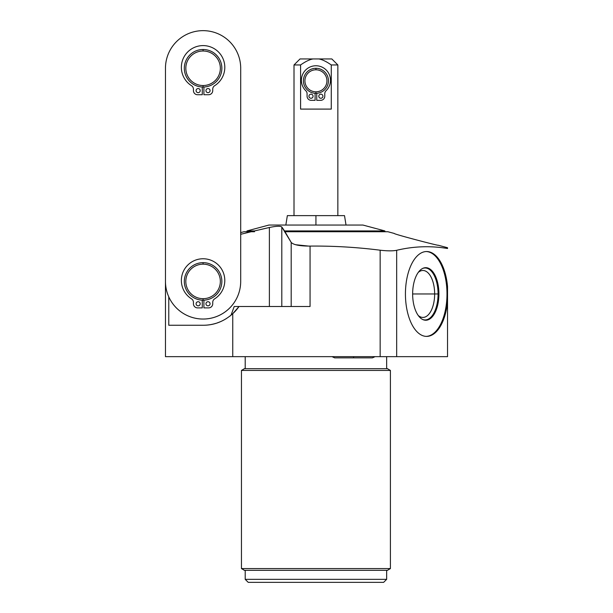 <?xml version="1.0" encoding="UTF-8"?>
<svg xmlns="http://www.w3.org/2000/svg" width="613" height="613" viewBox="0 0 613 613"><rect width="100%" height="100%" fill="white"/><g stroke="black" fill="none" stroke-linecap="round" stroke-linejoin="round"><path stroke-width="0.92" d="M240.694 281.421L240.702 68.265A37.615 37.615 0 0 0 203.087 30.65A37.615 37.615 0 0 0 165.464 68.265L165.464 281.421A37.615 37.615 0 0 0 203.079 319.036A37.615 37.615 0 0 0 240.694 281.421L240.702 68.265A37.615 37.615 0 0 0 203.087 30.65A37.615 37.615 0 0 0 165.464 68.265L165.464 281.421A37.615 37.615 0 0 0 203.079 319.036A37.615 37.615 0 0 0 240.694 281.421A37.615 37.615 0 0 1 168.774 296.861L168.774 325.258L203.079 325.258C214.129 325.288 224.021 321.427 232.756 313.687A43.837 43.837 0 0 0 239.032 306.5L310.063 306.5L310.063 246.089C333.365 245.867 356.735 247.238 380.16 250.204L380.16 356.651L396.665 356.651L396.665 250.296L396.665 356.651L447.536 356.651L447.536 301.389L447.536 356.651L165.464 356.651L165.464 252.771M362.927 225.048L268.931 225.048L246.97 230.932L268.931 225.048L362.927 225.048L384.895 230.932L362.927 225.048M232.756 313.687L232.756 356.651L232.756 313.687A43.837 43.837 0 0 0 239.032 306.5L234.197 306.5L231.032 315.189L234.197 306.5L239.032 306.5L232.756 313.687C224.021 321.427 214.129 325.288 203.079 325.258A43.837 43.837 0 0 0 210.474 324.629M383.638 582.35L248.219 582.35L245.208 579.339L245.208 570.312L245.208 579.339L248.219 582.35L383.638 582.35L386.65 579.339L386.65 570.312L386.65 579.339L245.208 579.339L386.65 579.339L383.638 582.35M390.412 370.428L390.412 568.573L241.453 568.573L241.453 370.428L390.412 370.428L241.453 370.428L241.453 568.573L390.412 568.573L390.412 370.428L387.401 368.689L390.412 370.428M445.544 248.181L441.766 247.66M447.536 301.389L447.536 286.532A42.427 21.217 90 0 0 424.786 251.698A42.427 21.217 90 0 0 405.431 293.964A42.427 21.217 90 0 0 424.786 336.231A42.427 21.217 90 0 0 447.536 301.389L447.536 293.964L446.992 293.964A42.427 21.217 90 0 0 426.211 251.537A42.427 21.217 -90 0 1 446.992 293.964A42.427 21.217 -90 0 1 426.211 336.384A42.427 21.217 90 0 0 446.992 293.964L447.536 293.964L447.536 286.532A42.427 21.217 90 0 0 426.648 251.529A42.427 21.217 90 0 0 405.431 293.964A42.427 21.217 90 0 0 426.648 336.391A42.427 21.217 90 0 0 447.536 301.389M396.665 250.296C413.637 246.25 430.594 245.652 447.536 248.495C430.594 245.652 413.637 246.25 396.665 250.296C392.872 251.062 387.37 251.031 380.16 250.204C387.37 251.031 392.872 251.062 396.665 250.296M291.19 306.5L310.063 306.5L310.063 246.089C299.803 246.112 293.512 244.878 291.19 242.403L291.19 306.5L291.19 242.403L285.007 231.737L284.501 231.737L284.501 230.932L384.895 230.932L284.501 230.932L281.804 226.994L281.804 306.5L281.804 226.994L291.19 242.403C293.512 244.878 299.803 246.112 310.063 246.089C333.365 245.867 356.735 247.238 380.16 250.204L380.16 356.651L232.756 356.651M394.274 233.446C392.496 233.821 440.05 246.257 438.203 245.223C440.05 246.257 392.496 233.821 394.274 233.446L387.883 231.737L285.007 231.737M310.063 306.5L239.032 306.5L237.001 309.19M418.25 315.503A23.47 11.739 90 0 0 422.909 317.434A23.47 11.739 90 0 0 434.648 293.964L412.641 293.964A26.282 13.141 90 0 0 425.774 320.239A26.282 13.141 90 0 0 438.916 293.964L434.648 293.964A23.47 11.739 -90 0 1 418.25 315.503M425.56 320.239A26.282 13.141 90 0 0 438.487 293.964A26.282 13.141 -90 0 1 425.56 320.239M412.641 293.964A26.282 13.141 -90 0 1 425.774 267.682A26.282 13.141 -90 0 1 438.916 293.964A26.282 13.141 -90 0 1 425.774 320.239A26.282 13.141 -90 0 1 412.641 293.964L434.648 293.964A23.47 11.739 90 0 0 422.909 270.486A23.47 11.739 90 0 0 418.25 272.417A23.47 11.739 -90 0 1 434.648 293.964L438.487 293.964A26.282 13.141 90 0 0 425.56 267.682A26.282 13.141 -90 0 1 438.487 293.964L438.916 293.964A26.282 13.141 90 0 0 425.774 267.682A26.282 13.141 90 0 0 412.641 293.964M245.208 356.651L245.208 368.689L245.208 356.651M386.65 368.689L386.65 356.651L386.65 368.689M244.166 570.144L241.453 568.573L244.166 570.144M390.412 568.573L387.401 570.312L390.412 568.573M241.453 370.428L244.166 368.865L241.453 370.428M168.774 296.861L168.774 325.258L203.079 325.258M211.025 324.53A43.837 43.837 0 0 0 213.86 323.909M214.259 323.81A43.837 43.837 0 0 0 215.868 323.35M217.109 322.951A43.837 43.837 0 0 0 220.312 321.733M223.507 320.208A43.837 43.837 0 0 0 226.687 318.362M229.791 316.185A43.837 43.837 0 0 0 231.032 315.189L232.963 313.496L231.032 315.189M265.123 228.457L269.383 227.5C276.264 226.036 280.402 225.868 281.804 226.994C280.402 225.868 276.264 226.036 269.383 227.5L269.383 306.5L269.383 227.5L254.525 230.932L254.525 231.737L251.184 231.737L240.694 234.296L251.184 231.737L254.525 231.737L254.525 230.932L246.97 230.932L254.525 230.932L265.644 228.343M250.127 231.99L244.832 233.285M308.691 246.097L295.497 244.71M283.919 230.036L282.286 227.653M294.01 64.955L300.033 58.94L313.113 58.94C309.688 59.484 305.512 61.492 300.585 64.955L294.01 64.955L294.01 215.623L294.01 64.955L300.585 64.955L300.585 109.091L331.273 109.091L331.273 64.955L337.847 64.955L337.847 215.623L315.933 215.623L315.933 225.048L315.933 215.623L344.506 215.623L346.023 225.048M285.834 225.048L287.351 215.623L315.933 215.623M438.203 245.223L447.536 247.721L447.536 248.495M244.871 233.269L251.184 231.737L243.974 231.737L240.694 232.618M246.97 230.932L246.97 231.737L251.184 231.737M318.745 58.94L331.825 58.94L337.847 64.955L331.273 64.955C326.315 61.476 322.139 59.469 318.745 58.94C335.679 58.94 335.679 58.94 318.745 58.94L313.113 58.94L318.745 58.94C322.139 59.469 326.315 61.476 331.273 64.955L331.273 109.091L300.585 109.091L300.585 64.955C305.512 61.492 309.688 59.484 313.113 58.94M337.847 215.623L337.847 64.955M315.933 93.322A12.513 12.513 0 0 0 328.445 80.801A12.513 12.513 0 0 0 315.933 68.288A12.513 12.513 0 0 1 328.445 80.801A12.513 12.513 0 0 1 315.933 93.322L315.933 91.812A11.011 11.011 0 0 0 326.936 80.801A11.011 11.011 0 0 0 315.933 69.798L315.933 68.288A12.513 12.513 0 0 0 303.412 80.801A12.513 12.513 0 0 0 315.933 93.322A12.513 12.513 0 0 1 303.412 80.801A12.513 12.513 0 0 1 315.933 68.288L315.933 69.798A11.011 11.011 0 0 1 326.936 80.801A11.011 11.011 0 0 1 315.933 91.812A11.011 11.011 0 0 1 304.922 80.801A11.011 11.011 0 0 1 315.933 69.798A11.011 11.011 0 0 0 304.922 80.801A11.011 11.011 0 0 0 315.933 91.812L315.933 93.322M316.752 100.333L320.66 100.333L316.752 100.333L316.752 93.291L316.752 100.333L320.66 100.333A4.115 4.115 0 0 0 324.775 96.226L324.775 93.728A4.115 4.115 0 0 1 326.032 90.77A14.543 14.543 0 0 0 326.277 70.081A14.543 14.543 0 0 0 305.588 70.081A14.543 14.543 0 0 0 305.826 90.77A4.115 4.115 0 0 1 307.082 93.728L307.082 96.226A4.115 4.115 0 0 0 311.197 100.333L315.105 100.333L315.105 93.291L315.105 100.333L311.197 100.333A4.115 4.115 0 0 1 307.082 96.226L307.082 93.728A4.115 4.115 0 0 0 305.826 90.77A4.115 4.115 0 0 1 307.082 93.728L307.082 96.226M322.921 96.226A2.054 2.054 0 0 1 320.867 98.279A2.054 2.054 0 0 1 318.806 96.226A2.054 2.054 0 0 1 320.867 94.164A2.054 2.054 0 0 1 322.921 96.226A2.054 2.054 0 0 0 320.867 94.164A2.054 2.054 0 0 0 318.806 96.226A2.054 2.054 0 0 0 320.867 98.279A2.054 2.054 0 0 0 322.921 96.226M313.051 96.226A2.054 2.054 0 0 1 310.99 98.279A2.054 2.054 0 0 1 308.937 96.226A2.054 2.054 0 0 1 310.99 94.164A2.054 2.054 0 0 1 313.051 96.226A2.054 2.054 0 0 0 310.99 94.164A2.054 2.054 0 0 0 308.937 96.226A2.054 2.054 0 0 0 310.99 98.279A2.054 2.054 0 0 0 313.051 96.226M320.66 100.333A4.115 4.115 0 0 0 324.775 96.226L324.775 93.728A4.115 4.115 0 0 1 326.032 90.77A4.115 4.115 0 0 0 324.775 93.728M326.032 90.77A14.543 14.543 0 0 0 326.277 70.081A14.543 14.543 0 0 0 305.588 70.081A14.543 14.543 0 0 0 305.826 90.77M203.079 300.194A18.765 18.765 0 0 0 221.852 281.421A18.765 18.765 0 0 0 203.079 262.655A18.765 18.765 0 0 1 221.852 281.421A18.765 18.765 0 0 1 203.079 300.194L203.079 298.684A17.264 17.264 0 0 0 220.343 281.421A17.264 17.264 0 0 0 203.079 264.157L203.079 262.655A18.765 18.765 0 0 0 184.314 281.421A18.765 18.765 0 0 0 203.079 300.194A18.765 18.765 0 0 1 184.314 281.421A18.765 18.765 0 0 1 203.079 262.655L203.079 264.157A17.264 17.264 0 0 1 220.343 281.421A17.264 17.264 0 0 1 203.079 298.684A17.264 17.264 0 0 1 185.816 281.421A17.264 17.264 0 0 1 203.079 264.157A17.264 17.264 0 0 0 185.816 281.421A17.264 17.264 0 0 0 203.079 298.684L203.079 300.194M203.907 300.171L203.907 307.887L208.619 307.887A4.115 4.115 0 0 0 212.734 303.772L212.734 302.324A4.115 4.115 0 0 1 214.65 298.845A21.716 21.716 0 0 0 219.538 266.303A21.716 21.716 0 0 0 186.628 266.303A21.716 21.716 0 0 0 191.509 298.845A4.115 4.115 0 0 1 193.432 302.324L193.432 303.772A4.115 4.115 0 0 0 197.547 307.887L202.259 307.887L202.259 300.171L202.259 307.887L197.547 307.887A4.115 4.115 0 0 1 193.432 303.772L193.432 302.324A4.115 4.115 0 0 0 191.509 298.845A21.716 21.716 0 0 1 186.628 266.303A21.716 21.716 0 0 1 219.538 266.303A21.716 21.716 0 0 1 214.65 298.845A4.115 4.115 0 0 0 212.734 302.324L212.734 303.772A4.115 4.115 0 0 1 208.619 307.887L203.907 307.887L203.907 300.171M210.075 303.772A2.054 2.054 0 0 1 208.014 305.826A2.054 2.054 0 0 1 205.96 303.772A2.054 2.054 0 0 1 208.014 301.719A2.054 2.054 0 0 1 210.075 303.772A2.054 2.054 0 0 0 208.014 301.719A2.054 2.054 0 0 0 205.96 303.772A2.054 2.054 0 0 0 208.014 305.826A2.054 2.054 0 0 0 210.075 303.772M200.206 303.772A2.054 2.054 0 0 1 198.145 305.826A2.054 2.054 0 0 1 196.091 303.772A2.054 2.054 0 0 1 198.145 301.719A2.054 2.054 0 0 1 200.206 303.772A2.054 2.054 0 0 0 198.145 301.719A2.054 2.054 0 0 0 196.091 303.772A2.054 2.054 0 0 0 198.145 305.826A2.054 2.054 0 0 0 200.206 303.772M203.907 307.887L208.619 307.887M212.734 302.324A4.115 4.115 0 0 1 214.65 298.845A21.716 21.716 0 0 0 219.538 266.303A21.716 21.716 0 0 0 186.628 266.303A21.716 21.716 0 0 0 191.509 298.845A4.115 4.115 0 0 1 193.432 302.324L193.432 303.772M203.087 87.031A18.765 18.765 0 0 0 221.852 68.265A18.765 18.765 0 0 0 203.087 49.5A18.765 18.765 0 0 1 221.852 68.265A18.765 18.765 0 0 1 203.087 87.031L203.087 85.529A17.264 17.264 0 0 0 220.351 68.265A17.264 17.264 0 0 0 203.087 51.002L203.087 49.5A18.765 18.765 0 0 0 184.314 68.265A18.765 18.765 0 0 0 203.087 87.031A18.765 18.765 0 0 1 184.314 68.265A18.765 18.765 0 0 1 203.087 49.5L203.087 51.002A17.264 17.264 0 0 1 220.351 68.265A17.264 17.264 0 0 1 203.087 85.529A17.264 17.264 0 0 1 185.823 68.265A17.264 17.264 0 0 1 203.087 51.002A17.264 17.264 0 0 0 185.823 68.265A17.264 17.264 0 0 0 203.087 85.529L203.087 87.031M203.907 87.015L203.907 94.731L208.619 94.731A4.115 4.115 0 0 0 212.734 90.617L212.734 89.169A4.115 4.115 0 0 1 214.657 85.69A21.716 21.716 0 0 0 219.538 53.139A21.716 21.716 0 0 0 186.628 53.139A21.716 21.716 0 0 0 191.509 85.69A4.115 4.115 0 0 1 193.432 89.169L193.432 90.617A4.115 4.115 0 0 0 197.547 94.731L202.259 94.731L202.259 87.015L202.259 94.731L197.547 94.731A4.115 4.115 0 0 1 193.432 90.617L193.432 89.169A4.115 4.115 0 0 0 191.509 85.69A21.716 21.716 0 0 1 186.628 53.139A21.716 21.716 0 0 1 219.538 53.139A21.716 21.716 0 0 1 214.657 85.69A4.115 4.115 0 0 0 212.734 89.169L212.734 90.617A4.115 4.115 0 0 1 208.619 94.731L203.907 94.731L203.907 87.015M210.075 90.617A2.054 2.054 0 0 1 208.022 92.67A2.054 2.054 0 0 1 205.96 90.617A2.054 2.054 0 0 1 208.022 88.563A2.054 2.054 0 0 1 210.075 90.617A2.054 2.054 0 0 0 208.022 88.563A2.054 2.054 0 0 0 205.96 90.617A2.054 2.054 0 0 0 208.022 92.67A2.054 2.054 0 0 0 210.075 90.617M200.206 90.617A2.054 2.054 0 0 1 198.145 92.67A2.054 2.054 0 0 1 196.091 90.617A2.054 2.054 0 0 1 198.145 88.556A2.054 2.054 0 0 1 200.206 90.617A2.054 2.054 0 0 0 198.145 88.556A2.054 2.054 0 0 0 196.091 90.617A2.054 2.054 0 0 0 198.145 92.67A2.054 2.054 0 0 0 200.206 90.617M203.907 94.731L208.619 94.731M214.657 85.69A21.716 21.716 0 0 0 219.538 53.139A21.716 21.716 0 0 0 186.628 53.139A21.716 21.716 0 0 0 191.509 85.69A4.115 4.115 0 0 1 193.432 89.169L193.432 90.617M332.016 356.651L334.66 357.862L353.548 357.862L353.548 356.651L353.548 357.862L372.428 357.862L375.072 356.651M422.602 319.465A25.984 12.988 90 0 0 425.085 319.94A25.984 12.988 90 0 0 438.073 293.964A25.984 12.988 90 0 0 425.085 267.981A25.984 12.988 90 0 0 422.602 268.463M387.692 570.312L244.166 570.312M244.166 368.689L387.692 368.689M384.895 231.737L384.895 230.932"/></g></svg>
